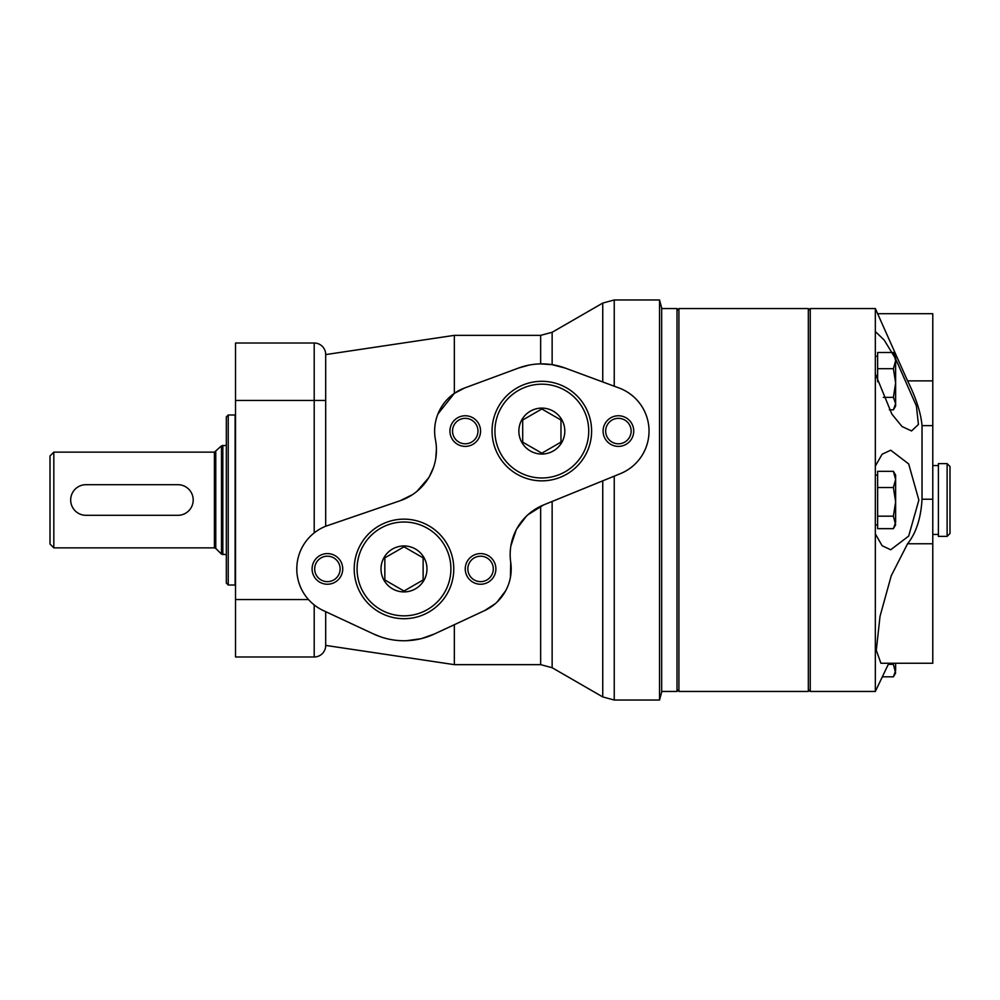 <?xml version="1.0" encoding="UTF-8"?>
<svg xmlns="http://www.w3.org/2000/svg" width="1000" height="1000" viewBox="0 0 1000 1000"><rect width="100%" height="100%" fill="white"/><g stroke="black" fill="none" stroke-linecap="round" stroke-linejoin="round"><path stroke-width="1.5" d="M889.35 409.837L893.4 409.837L895.625 403.6L893.4 397.362L895.625 383.038L893.4 368.7L895.625 360.613L893.4 352.512L877.638 352.512L877.638 381.737M893.4 471.325L877.638 471.325L877.638 528.65L893.4 528.65L895.625 524.875L893.4 516.175L895.625 501.85L893.4 487.512L895.625 479.425L893.4 471.325L895.625 475.1L895.625 522.413L893.4 528.65M875.337 308.55L875.337 691.45L810.238 691.45L810.238 308.55L875.337 308.55L907.575 380.875C916.112 398.1 920.938 413.013 922.025 425.637L922.025 499.225C920.95 518.175 916.137 533.013 907.575 543.763L932.775 543.763L932.775 313.712L877.85 313.712M888.812 663.263L875.337 691.45M875.337 373.8L891.9 414.15L902.025 426.512L911.538 430.95L918.425 424.462L916.413 405.988L895.625 358.837M895.475 358.55L884.163 340.025L875.337 331.538M875.337 533.875L882.125 545.737L890.713 549.763L908.675 536.087L918.863 500.1L908.675 463.913L890.713 450.213L882.113 454.225L875.337 466.087M932.775 543.763L932.775 663.263L880.913 663.263L876.287 650.3L880.025 616.337L891.237 575.775L907.575 543.763M882.4 676.825L893.4 676.825L895.625 673.05L893.4 664.35L888.3 664.35M893.4 676.825L895.625 670.588L895.625 663.263M877.638 516.175L893.4 516.175M877.638 487.512L893.4 487.512M893.4 409.837L895.625 406.062L895.625 356.287L893.4 352.512M883.325 397.362L893.4 397.362M877.638 368.7L893.4 368.7M947.125 463.625L938.4 463.625L938.4 536.375L947.125 536.375L950 533.5L950 466.5L947.125 463.625L947.125 536.375M678.913 308.55L678.913 691.45L808.325 691.45L808.325 308.55L678.913 308.55L677 310.462M810.238 310.462L808.325 308.55M661.675 308.55L677 308.55L677 691.45L661.675 691.45M228.238 585L228.238 415L226.325 416.912L226.325 583.088L228.238 585L235.512 585.037M228.238 415L235.125 415L235.125 585M53.825 452.137L50 455.962L50 544.038L53.825 547.863L214.425 547.863L214.425 452.137L53.825 452.137L53.825 547.863M226.325 445.325L221.475 445.887L214.425 452.137M177.887 484.688L85.988 484.688A15.312 15.312 0 0 0 70.675 500A15.312 15.312 0 0 0 85.988 515.312L177.887 515.312A15.312 15.312 0 0 0 193.2 500A15.312 15.312 0 0 0 177.887 484.688M552.137 364.675L552.137 332.287L540.65 335.35L540.65 363.888L552.137 364.675L565.138 368.05A67.2 67.2 0 0 0 518.525 368.05L529.125 365.087M527.85 514.812L543.538 504.963A53.6 53.6 0 0 0 510.725 562.312L510.45 577.212M314.2 532.9L314.2 343.013A11.487 11.487 0 0 1 325.688 354.5L325.688 400.45L325.688 354.5A11.487 11.487 0 0 0 314.2 343.013L235.512 343.013L235.512 656.988L314.2 656.988A11.487 11.487 0 0 0 325.688 645.5A11.487 11.487 0 0 1 314.2 656.988L314.2 604.938M325.688 611.675L325.688 645.5L325.688 611.675M412.5 494.637L400.175 500.712L325.688 526.25L325.688 400.45L235.512 400.45M436.425 448.862L435.8 458.225M433.5 467.488L429.5 476.35M428.688 477.738L417.05 491.25M437.938 413.95L454.338 393.35L464.625 387.987A45.95 45.95 0 0 0 435.462 439.812A53.6 53.6 0 0 1 400.175 500.712M454.338 624.7L454.338 664.65L540.65 664.65L540.65 506.238M325.688 354.588L454.338 335.35L454.338 393.35M381.2 637.038L373.638 634.025A71.838 71.838 0 0 0 434.338 634.025L421.525 638.575M421.012 638.713L406.538 640.713M505.662 590.788L496.987 602.15M495.412 603.587L484.663 610.562A45.95 45.95 0 0 0 510.725 562.312M510.863 545.962L516.175 529.938M516.75 528.862L526.438 516.138M614.237 386.213L614.237 299.975L659.538 299.975L659.538 700.025L614.237 700.025L602.75 696.925L602.75 480.838M659.538 299.975L661.675 307.975L661.675 692.025L659.538 700.025M543.538 504.963L620.438 473.625A45.95 45.95 0 0 0 619.038 387.987L565.138 368.05M327.85 525.45A45.95 45.95 0 0 0 323.312 610.562L373.638 634.025M434.338 634.025L484.663 610.562M518.525 368.05L464.625 387.987M618.413 415.763A15.312 15.312 0 0 1 631.675 438.738A15.312 15.312 0 0 1 605.15 438.738A15.312 15.312 0 0 1 618.413 415.763M465.25 415.763A15.312 15.312 0 0 1 478.512 438.738A15.312 15.312 0 0 1 451.987 438.738A15.312 15.312 0 0 1 465.25 415.763M480.562 553.6A15.312 15.312 0 0 1 493.837 576.575A15.312 15.312 0 0 1 467.3 576.575A15.312 15.312 0 0 1 480.562 553.6M327.413 553.6A15.312 15.312 0 0 1 340.675 576.575A15.312 15.312 0 0 1 314.15 576.575A15.312 15.312 0 0 1 327.413 553.6M327.413 556.2A12.725 12.725 0 0 1 338.425 575.288A12.725 12.725 0 0 1 316.388 575.288A12.725 12.725 0 0 1 327.413 556.2M480.562 556.2A12.725 12.725 0 0 1 491.587 575.288A12.725 12.725 0 0 1 469.55 575.288A12.725 12.725 0 0 1 480.562 556.2M403.988 545.95A22.975 22.975 0 0 1 423.888 580.413A22.975 22.975 0 0 1 384.087 580.413A22.975 22.975 0 0 1 403.988 545.95M403.988 519.15A49.775 49.775 0 0 1 447.1 593.812A49.775 49.775 0 0 1 360.875 593.812A49.775 49.775 0 0 1 403.988 519.15M403.988 546.812L384.837 557.863L384.837 579.975L403.988 591.025L423.137 579.975L423.137 557.863L403.988 546.812M465.25 418.35A12.725 12.725 0 0 1 476.275 437.438A12.725 12.725 0 0 1 454.237 437.438A12.725 12.725 0 0 1 465.25 418.35M618.413 418.35A12.725 12.725 0 0 1 629.438 437.438A12.725 12.725 0 0 1 607.388 437.438A12.725 12.725 0 0 1 618.413 418.35M541.838 408.1A22.975 22.975 0 0 1 561.725 442.562A22.975 22.975 0 0 1 521.938 442.562A22.975 22.975 0 0 1 541.838 408.1M541.838 381.3A49.775 49.775 0 0 1 584.938 455.962A49.775 49.775 0 0 1 498.725 455.962A49.775 49.775 0 0 1 541.838 381.3M541.838 408.975L522.688 420.025L522.688 442.137L541.838 453.188L560.975 442.137L560.975 420.025L541.838 408.975M922.025 499.225L932.775 499.225M922.025 425.637L932.775 425.637M907.575 380.875L932.775 380.875M215.775 451.575L215.775 548.425L214.425 547.863M221.475 445.887L221.475 554.113L226.325 554.675M222.825 445.325L222.825 554.675M552.137 501.463L552.137 667.712L540.65 664.65M308.475 599.55L235.512 599.55M552.137 332.287L602.75 303.075L602.75 381.962M614.237 476.15L614.237 700.025M403.988 522.013A46.9 46.9 0 0 1 444.613 592.375A46.9 46.9 0 0 1 363.363 592.375A46.9 46.9 0 0 1 403.988 522.013M541.838 384.175A46.9 46.9 0 0 1 582.45 454.525A46.9 46.9 0 0 1 501.213 454.525A46.9 46.9 0 0 1 541.838 384.175M875.337 356.287L877.638 356.287M875.337 524.875L877.638 524.875M875.337 475.1L877.638 475.1M932.775 534.462L938.4 534.462M932.775 465.538L938.4 465.538M677 689.538L678.913 691.45M810.238 689.538L808.325 691.45M215.775 548.425L221.475 554.113M325.688 645.413L454.338 664.65M454.338 335.35L540.65 335.35M552.137 667.712L602.75 696.925M614.237 299.975L602.75 303.075"/></g></svg>
